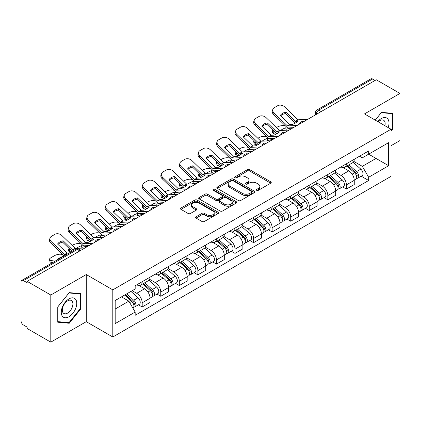 <?xml version="1.0" encoding="UTF-8"?>
<svg xmlns="http://www.w3.org/2000/svg" width="421" height="421" viewBox="0 0 421 421"><rect width="100%" height="100%" fill="white"/><g stroke="black" fill="none" stroke-linecap="round" stroke-linejoin="round"><path stroke-width="0.63" d="M256.705 190.334A1.158 0.668 0 0 0 258.341 190.334L270.75 183.172A1.652 0.953 0 0 0 271.235 182.493A1.652 0.953 0 0 0 270.75 181.819L249.727 169.684A1.652 0.953 0 0 0 247.39 169.684L234.981 176.846A1.158 0.668 0 0 0 234.639 177.32A1.158 0.668 0 0 0 234.981 177.794A1.158 0.668 0 0 0 236.613 177.794L238.223 176.862A5.284 3.052 0 0 1 245.696 176.862L247.448 177.878A5.284 3.052 0 0 1 248.995 180.035A5.284 3.052 0 0 1 247.448 182.193L245.843 183.119A1.158 0.668 0 0 0 245.506 183.593A1.158 0.668 0 0 0 245.843 184.061A1.158 0.668 0 0 0 247.48 184.061L249.085 183.135A5.284 3.052 0 0 1 256.557 183.135L258.31 184.145A5.284 3.052 0 0 1 259.862 186.303A5.284 3.052 0 0 1 258.31 188.466L256.705 189.392A1.158 0.668 0 0 0 256.368 189.86A1.158 0.668 0 0 0 256.705 190.334L256.705 189.392M196.112 216.752A1.652 0.953 0 0 0 195.628 217.431A1.652 0.953 0 0 0 196.112 218.104L202.012 221.509A1.652 0.953 0 0 0 204.348 221.509L218.131 213.552A1.652 0.953 0 0 0 218.615 212.879A1.652 0.953 0 0 0 218.131 212.2L197.107 200.064A1.652 0.953 0 0 0 194.77 200.064L180.988 208.021A1.652 0.953 0 0 0 180.504 208.695A1.652 0.953 0 0 0 180.988 209.369L188.108 213.484A1.652 0.953 0 0 0 190.445 213.484L196.344 210.079A1.652 0.953 0 0 0 196.828 209.405A1.652 0.953 0 0 0 196.344 208.727L192.813 206.69A4.421 2.552 0 0 1 191.518 204.885A4.421 2.552 0 0 1 194.244 202.527A4.421 2.552 0 0 1 199.059 203.08L212.905 211.074A4.421 2.552 0 0 1 214.2 212.879A4.421 2.552 0 0 1 211.468 215.231A4.421 2.552 0 0 1 206.653 214.678L204.348 213.347A1.652 0.953 0 0 0 202.012 213.347L196.112 216.752L196.112 218.104M112.802 289.869L86.263 274.545L50.799 295.021L27.118 281.349L376.269 79.769L399.95 93.441L364.486 113.917L391.025 129.236L112.802 289.869L112.802 337L391.025 176.367L391.025 129.236M238.339 200.533A1.652 0.953 0 0 0 240.675 200.533L254.458 192.576A1.652 0.953 0 0 0 254.942 191.902A1.652 0.953 0 0 0 254.458 191.229L233.434 179.088A1.652 0.953 0 0 0 231.097 179.088L217.315 187.045A1.652 0.953 0 0 0 216.831 187.724A1.652 0.953 0 0 0 217.315 188.398L238.339 200.533M213.747 190.587A1.158 0.668 0 0 1 214.92 190.75L214.92 189.376L236.292 201.717A1.652 0.953 0 0 1 236.776 202.39A1.652 0.953 0 0 1 236.292 203.064L222.509 211.021A1.652 0.953 0 0 1 220.172 211.021L199.149 198.88L199.149 197.533A1.652 0.953 0 0 0 198.665 198.207A1.652 0.953 0 0 0 199.149 198.88M199.149 197.533L205.048 194.128A1.652 0.953 0 0 1 207.385 194.128L215.91 199.054A1.652 0.953 0 0 0 218.246 199.054L222.162 196.791A1.652 0.953 0 0 0 222.646 196.118A1.652 0.953 0 0 0 222.162 195.444L213.284 190.318A1.158 0.668 0 0 1 212.942 189.845A1.158 0.668 0 0 1 213.657 189.229A1.158 0.668 0 0 1 214.92 189.376M50.799 295.021L50.799 342.152L27.118 328.48L27.118 327.106L23.429 324.975A3.368 1.942 -120 0 1 21.05 320.855L21.05 281.965A3.368 1.942 -120 0 1 21.745 280.428L75.654 249.306A3.368 1.942 60 0 1 77.338 249.469L23.429 280.591A3.368 1.942 -120 0 0 21.745 280.428M391.025 145.724L399.95 140.572L399.95 93.441M50.799 342.152L86.263 321.681L112.802 337M27.118 281.349L27.118 282.723L23.429 280.591M321.17 111.581L318.671 110.139A3.368 1.942 60 0 0 316.987 109.97L370.896 78.848A3.368 1.942 60 0 1 372.58 79.011L318.671 110.139A3.368 1.942 120 0 0 316.292 114.259L316.292 114.396M375.079 80.458L372.58 79.011M346.399 163.795A7.741 4.468 60 0 1 344.794 167.269L352.651 162.738A7.741 4.468 -120 0 0 354.256 159.259M335.253 172.131L340.926 175.404A7.741 4.468 60 0 1 346.399 184.887L354.256 180.351A7.741 4.468 -120 0 0 348.777 170.873L343.157 167.626M354.256 180.351L354.256 184.545L346.399 189.076L342.636 186.903M344.794 167.269A7.741 4.468 60 0 1 340.984 166.921M346.399 184.887L346.399 189.076M327.833 174.515A7.741 4.468 60 0 1 326.233 177.988L334.085 173.452A7.741 4.468 -120 0 0 335.69 169.979M324.07 197.623L327.833 199.796L335.69 195.26L335.69 191.071A7.741 4.468 -120 0 0 330.217 181.588L324.591 178.346M326.233 177.988A7.741 4.468 60 0 1 322.423 177.641M316.687 182.851L322.36 186.124A7.741 4.468 60 0 1 327.833 195.607L327.833 199.796M309.272 185.229A7.741 4.468 60 0 1 307.667 188.708L315.524 184.172A7.741 4.468 -120 0 0 317.124 180.698M305.504 208.342L309.272 210.516L317.124 205.98L317.124 201.791A7.741 4.468 -120 0 0 311.651 192.308L306.03 189.061M307.667 188.708A7.741 4.468 60 0 1 303.857 188.355M298.126 193.565L303.799 196.844A7.741 4.468 60 0 1 309.272 206.322L309.272 210.516M290.706 195.949A7.741 4.468 60 0 1 289.106 199.422L296.958 194.891A7.741 4.468 -120 0 0 298.563 191.413M286.943 219.057L290.706 221.23L298.563 216.699L298.563 212.505A7.741 4.468 -120 0 0 293.084 203.027L287.464 199.78M289.106 199.422A7.741 4.468 60 0 1 285.291 199.075M279.56 204.285L285.233 207.558A7.741 4.468 60 0 1 290.706 217.041L290.706 221.23M272.145 206.669A7.741 4.468 60 0 1 270.54 210.142L278.392 205.606A7.741 4.468 -120 0 0 279.997 202.133M268.377 229.777L272.145 231.95L279.997 227.414L279.997 223.225A7.741 4.468 -120 0 0 274.524 213.742L268.903 210.5M270.54 210.142A7.741 4.468 60 0 1 266.73 209.795M260.994 215.005L266.667 218.278A7.741 4.468 60 0 1 272.145 227.761L272.145 231.95M253.579 217.383A7.741 4.468 60 0 1 251.974 220.862L259.831 216.326A7.741 4.468 -120 0 0 261.43 212.852M249.811 240.496L253.579 242.67L261.43 238.133L261.43 233.944A7.741 4.468 -120 0 0 255.957 224.461L250.337 221.214M251.974 220.862A7.741 4.468 60 0 1 248.164 220.509M242.433 225.719L248.106 228.998A7.741 4.468 60 0 1 253.579 238.475L253.579 242.67M235.013 228.103A7.741 4.468 60 0 1 233.413 231.576L241.265 227.045A7.741 4.468 -120 0 0 242.87 223.567M231.25 251.211L235.013 253.384L242.87 248.853L242.87 244.659A7.741 4.468 -120 0 0 237.397 235.181L231.771 231.934M233.413 231.576A7.741 4.468 60 0 1 229.598 231.229M223.867 236.439L229.54 239.712A7.741 4.468 60 0 1 235.013 249.195L235.013 253.384M216.452 238.823A7.741 4.468 60 0 1 214.847 242.296L222.698 237.76A7.741 4.468 -120 0 0 224.304 234.286M212.684 261.93L216.452 264.104L224.304 259.568L224.304 255.379A7.741 4.468 -120 0 0 218.831 245.896L213.21 242.654M214.847 242.296A7.741 4.468 60 0 1 211.037 241.949M205.306 247.159L210.974 250.432A7.741 4.468 60 0 1 216.452 259.915L216.452 264.104M197.886 249.537A7.741 4.468 60 0 1 196.281 253.016L204.138 248.479A7.741 4.468 -120 0 0 205.737 245.006M194.118 272.65L197.886 274.824L205.737 270.287L205.737 266.098A7.741 4.468 -120 0 0 200.264 256.615L194.644 253.368M196.281 253.016A7.741 4.468 60 0 1 192.471 252.663M186.74 257.873L192.413 261.152A7.741 4.468 60 0 1 197.886 270.629L197.886 274.824M179.32 260.257A7.741 4.468 60 0 1 177.72 263.73L185.572 259.199A7.741 4.468 -120 0 0 187.177 255.721M175.557 283.365L179.32 285.538L187.177 281.007L187.177 276.813A7.741 4.468 -120 0 0 181.704 267.335L176.078 264.088M177.72 263.73A7.741 4.468 60 0 1 173.91 263.383M168.174 268.593L173.847 271.866A7.741 4.468 60 0 1 179.32 281.349L179.32 285.538M160.759 270.977A7.741 4.468 60 0 1 159.154 274.45L167.011 269.914A7.741 4.468 -120 0 0 168.61 266.44M156.991 294.084L160.759 296.258L168.61 291.721L168.61 287.532A7.741 4.468 -120 0 0 163.137 278.049L157.517 274.808M159.154 274.45A7.741 4.468 60 0 1 155.344 274.103M149.613 279.312L155.286 282.586A7.741 4.468 60 0 1 160.759 292.069L160.759 296.258M142.193 281.691A7.741 4.468 60 0 1 140.588 285.17L148.445 280.633A7.741 4.468 -120 0 0 150.05 277.16M138.43 304.804L142.193 306.977L150.05 302.441L150.05 298.252A7.741 4.468 -120 0 0 144.571 288.769L138.951 285.522M140.588 285.17A7.741 4.468 60 0 1 136.778 284.817M132.199 290.695L136.72 293.305A7.741 4.468 60 0 1 142.193 302.783L142.193 306.977M359.55 156.202L362.344 157.817L388.646 142.635L376.032 149.918L376.032 158.438L362.344 166.337L353.819 161.411M115.18 309.035L128.863 301.136L135.173 312.061L115.18 323.602L115.18 300.515L135.173 288.974L135.173 285.748L368.654 150.95L368.654 154.175L388.646 165.721L368.654 177.262L362.344 166.337M388.646 142.635L388.646 165.721M135.173 312.061L135.173 315.292L368.654 180.493L368.654 177.262M391.025 131.126L392.988 128.684L392.988 113.37L381.505 112.344L375.248 120.127M86.263 274.545L86.263 321.681M57.761 322.223L69.244 323.249L80.727 308.961L80.727 293.653L69.244 292.627L57.761 306.914L57.761 322.223M128.863 301.136L121.485 296.879M361.197 176.189L368.654 180.493M392.393 128.337L392.988 128.684M68.034 322.549L69.244 323.249M80.132 308.619L80.727 308.961M257.168 190.497L258.31 189.839A5.284 3.052 0 0 0 259.862 187.682L259.862 186.303M248.995 180.035L248.995 181.409A5.284 3.052 0 0 1 247.448 183.567L246.306 184.224M270.729 183.182L249.727 171.058A1.652 0.953 0 0 0 247.39 171.058L235.444 177.957M254.437 192.592L233.434 180.462A1.652 0.953 0 0 0 231.097 180.462L217.336 188.408M251.537 192.376A1.158 0.668 0 0 0 251.874 191.902A1.158 0.668 0 0 0 251.537 191.429L233.081 180.777A1.158 0.668 0 0 0 231.445 180.777L229.75 181.751A5.284 3.052 0 0 0 228.203 183.914A5.284 3.052 0 0 0 229.75 186.071L242.37 193.355A5.284 3.052 0 0 0 249.842 193.355L251.537 192.376L251.537 193.749A1.158 0.668 0 0 0 251.874 193.276L251.874 191.902M228.203 183.914L228.203 185.287A5.284 3.052 0 0 0 229.75 187.445L229.75 186.071M251.537 193.749L249.842 194.728A5.284 3.052 0 0 1 242.37 194.728L229.75 187.445M199.17 198.896L205.048 195.502L205.048 194.128M222.646 196.118L222.646 197.491A1.652 0.953 0 0 1 222.162 198.165L218.246 200.428A1.652 0.953 0 0 1 215.91 200.428L207.385 195.502A1.652 0.953 0 0 0 205.048 195.502M214.92 190.75L236.27 203.075M224.761 204.159A4.421 2.552 0 0 0 229.577 204.711A4.421 2.552 0 0 0 232.303 202.354A4.421 2.552 0 0 0 231.008 200.554L226.13 197.738A1.652 0.953 0 0 0 223.793 197.738L219.883 199.996A1.652 0.953 0 0 0 219.399 200.67A1.652 0.953 0 0 0 219.883 201.343L224.761 204.159L224.761 205.532A4.421 2.552 0 0 0 229.577 206.085A4.421 2.552 0 0 0 232.303 203.732L232.303 202.354M219.399 200.67L219.399 202.043A1.652 0.953 0 0 0 219.883 202.717L219.883 201.343M224.761 205.532L219.883 202.717M214.2 212.879L214.2 214.252A4.421 2.552 0 0 1 211.468 216.61A4.421 2.552 0 0 1 206.653 216.052L204.348 214.721A1.652 0.953 0 0 0 202.012 214.721L196.133 218.115M191.518 204.885L191.518 206.258A4.421 2.552 0 0 0 192.813 208.063L192.813 206.69M196.323 210.09L192.813 208.063M218.11 213.563L197.107 201.438A1.652 0.953 0 0 0 194.77 201.438L181.009 209.384M288.085 130.147L286.175 129.784L285.685 127.805L291.232 128.863M276.392 127.563L277.202 127.095A5.047 1.842 -13.9 0 1 284.154 125.684L285.501 125.942M272.671 129.894A5.047 1.842 -13.9 0 0 272.234 130.952A5.047 1.842 -13.9 0 0 273.566 131.799L274.055 133.773A5.047 1.842 166.1 0 1 272.724 132.931L272.234 130.952M274.908 132.052L273.566 131.799M285.685 127.805A10.436 3.805 -13.9 0 0 280.665 130.489M276.044 134.157L274.055 133.773M286.175 129.784A10.436 3.805 -13.9 0 0 284.87 130.294M346.936 166.037L354.503 172.784A4.205 2.431 60 0 1 355.824 179.293L354.25 180.199M347.136 166.216L350.698 168.268M347.699 165.595L356.119 173.105A2.021 1.168 60 0 1 356.75 176.231A2.021 1.168 60 0 1 356.566 176.299M348.962 164.869L356.524 171.615A4.205 2.431 60 0 1 357.845 178.125A4.205 2.431 60 0 1 356.576 178.257M353.177 162.332L360.808 169.142A4.205 2.431 60 0 1 362.128 175.652L357.845 178.125M285.938 112.191A10.436 7.625 -160.8 0 0 280.344 115.422L289.737 124.474L292.479 124.448A10.436 2.437 -20.2 0 0 295.763 122.806A10.436 2.437 -20.2 0 0 298.073 121.216L295.405 121.301L285.938 112.191L285.443 113.602L294.842 122.653A2.526 1.458 -120 0 0 295.337 123.048M297.063 125.5L287.432 125.905L274.055 113.028L273.566 114.438A5.047 3.689 -160.8 0 1 272.366 110.723L272.855 109.313A5.047 3.689 19.2 0 0 274.055 113.028M293.242 127.705L288.285 127.931A2.526 1.458 60 0 1 287.432 127.689A2.526 1.458 60 0 1 286.869 127.258L273.566 114.438M307.656 119.385L298.026 119.79L284.649 106.913A5.047 3.689 19.2 0 0 277.692 105.713L274.239 107.708A5.047 3.689 19.2 0 0 272.855 109.313M280.712 115.78A10.436 7.625 -160.8 0 1 285.443 113.602M269.524 140.867L267.609 140.498L267.119 138.52L272.666 139.583M257.826 138.283L258.636 137.814A5.047 1.842 -13.9 0 1 265.593 136.399L266.935 136.657M254.105 140.614A5.047 1.842 -13.9 0 0 253.668 141.672A5.047 1.842 -13.9 0 0 255 142.514L255.489 144.492A5.047 1.842 166.1 0 1 254.163 143.645L253.668 141.672M256.347 142.772L255 142.514M267.119 138.52A10.436 3.805 -13.9 0 0 262.104 141.209M257.478 144.871L255.489 144.492M267.609 140.498A10.436 3.805 -13.9 0 0 266.309 141.014M328.369 176.752L335.937 183.503A4.205 2.431 60 0 1 337.258 190.008L335.69 190.913M328.575 176.931L332.132 178.988M329.138 176.315L337.553 183.824A2.021 1.168 60 0 1 338.184 186.945A2.021 1.168 60 0 1 338 187.019M330.396 175.583L337.958 182.335A4.205 2.431 60 0 1 339.279 188.84A4.205 2.431 60 0 1 338.01 188.976M334.611 173.052L342.241 179.862A4.205 2.431 60 0 1 343.562 186.366L339.279 188.84M250.958 151.581L249.048 151.218L248.553 149.239L254.105 150.302M239.26 149.002L240.07 148.534A5.047 1.842 -13.9 0 1 247.027 147.118L248.374 147.376M235.539 151.334A5.047 1.842 -13.9 0 0 235.107 152.386A5.047 1.842 -13.9 0 0 236.439 153.233L236.928 155.212A5.047 1.842 166.1 0 1 235.597 154.365L235.107 152.386M237.781 153.491L236.439 153.233M248.553 149.239A10.436 3.805 -13.9 0 0 243.538 151.923M238.912 155.591L236.928 155.212M249.048 151.218A10.436 3.805 -13.9 0 0 247.743 151.734M309.809 187.471L317.371 194.223A4.205 2.431 60 0 1 318.692 200.728L317.124 201.633M310.009 187.65L313.571 189.708M310.572 187.029L318.986 194.539A2.021 1.168 60 0 1 319.623 197.665A2.021 1.168 60 0 1 319.439 197.738M311.829 186.303L319.397 193.055A4.205 2.431 60 0 1 320.718 199.559A4.205 2.431 60 0 1 319.444 199.696M316.05 183.772L323.681 190.581A4.205 2.431 60 0 1 325.001 197.086L320.718 199.559M388.162 127.584A10.941 6.315 120 0 0 387.967 119.185A10.941 6.315 120 0 0 377.763 121.58M384.894 125.695A7.489 4.326 120 0 0 384.447 121.001A7.489 4.326 120 0 0 383.605 120.222A7.489 4.326 120 0 0 378.216 121.843M375.274 120.143L381.268 112.686L392.393 113.675L392.393 128.516L391.025 130.215M391.656 113.254L392.393 113.675M75.706 299.468A10.941 6.315 120 0 0 65.139 302.299A10.941 6.315 120 0 0 62.308 316.134A10.941 6.315 120 0 0 72.875 313.303A10.941 6.315 120 0 0 75.706 299.468M72.186 301.283A7.489 4.326 120 0 0 71.344 300.499A7.489 4.326 120 0 0 64.376 303.999A7.489 4.326 120 0 0 63.013 312.692A7.489 4.326 120 0 0 63.855 313.471A7.489 4.326 120 0 0 70.823 309.977A7.489 4.326 120 0 0 72.186 301.283M69.007 322.639L57.882 321.644L57.882 306.809L69.007 292.963L80.132 293.958L80.132 308.793L69.007 322.639M79.395 293.532L80.132 293.958M267.372 122.911A10.436 7.625 -160.8 0 0 261.778 126.137L271.25 135.246L273.913 135.162A10.436 2.437 -20.2 0 0 277.197 133.525A10.436 2.437 -20.2 0 0 279.507 131.936L276.765 131.962L267.372 122.911L266.882 124.321L276.276 133.373A2.526 1.458 -120 0 0 276.776 133.762M278.502 136.215L268.872 136.625L255.489 123.748L255 125.158A5.047 3.689 -160.8 0 1 253.8 121.437L254.295 120.027A5.047 3.689 19.2 0 0 255.489 123.748M274.676 138.42L269.719 138.651A2.526 1.458 60 0 1 268.872 138.409A2.526 1.458 60 0 1 268.303 137.977L255 125.158M289.09 130.1L279.46 130.51L266.083 117.633A5.047 3.689 19.2 0 0 259.125 116.433L255.673 118.422A5.047 3.689 19.2 0 0 254.295 120.027M262.151 126.495A10.436 7.625 -160.8 0 1 266.882 124.321M248.806 133.625A10.436 7.625 -160.8 0 0 243.217 136.857L252.684 145.966L255.352 145.882A10.436 2.437 -20.2 0 0 258.631 144.245A10.436 2.437 -20.2 0 0 260.946 142.651L258.205 142.682L248.806 133.625L248.316 135.036L257.715 144.093A2.526 1.458 -120 0 0 258.21 144.482M259.936 146.934L250.306 147.339L236.928 134.467L236.439 135.878A5.047 3.689 -160.8 0 1 235.239 132.157L235.728 130.747A5.047 3.689 19.2 0 0 236.928 134.467M256.115 149.139L251.153 149.371A2.526 1.458 60 0 1 250.306 149.129A2.526 1.458 60 0 1 249.737 148.692L236.439 135.878M270.529 140.819L260.899 141.224L247.516 128.352A5.047 3.689 19.2 0 0 240.565 127.147L237.112 129.142A5.047 3.689 19.2 0 0 235.728 130.747M243.585 137.214A10.436 7.625 -160.8 0 1 248.316 135.036M232.397 162.301L230.482 161.938L229.992 159.959L235.539 161.017M220.699 159.717L221.509 159.249A5.047 1.842 -13.9 0 1 228.461 157.838L229.808 158.096M216.978 162.048A5.047 1.842 -13.9 0 0 216.541 163.106A5.047 1.842 -13.9 0 0 217.873 163.953L218.362 165.927A5.047 1.842 166.1 0 1 217.031 165.085L216.541 163.106M219.215 164.206L217.873 163.953M229.992 159.959A10.436 3.805 -13.9 0 0 224.972 162.643M220.351 166.311L218.362 165.927M230.482 161.938A10.436 3.805 -13.9 0 0 229.177 162.448M291.243 198.191L298.81 204.938A4.205 2.431 60 0 1 300.131 211.447L298.557 212.352M291.443 198.37L295.005 200.422M292.006 197.749L300.426 205.259A2.021 1.168 60 0 1 301.057 208.384A2.021 1.168 60 0 1 300.873 208.453M293.269 197.023L300.831 203.769A4.205 2.431 60 0 1 302.152 210.279A4.205 2.431 60 0 1 300.883 210.411M297.484 194.486L305.114 201.296A4.205 2.431 60 0 1 306.435 207.806L302.152 210.279M213.831 173.02L211.916 172.652L211.426 170.673L216.973 171.736M202.133 170.437L202.943 169.968A5.047 1.842 -13.9 0 1 209.9 168.553L211.242 168.81M198.412 172.768A5.047 1.842 -13.9 0 0 197.981 173.826A5.047 1.842 -13.9 0 0 199.307 174.668L199.801 176.646A5.047 1.842 166.1 0 1 198.47 175.799L197.981 173.826M200.654 174.925L199.307 174.668M211.426 170.673A10.436 3.805 -13.9 0 0 206.411 173.363M201.785 177.025L199.801 176.646M211.916 172.652A10.436 3.805 -13.9 0 0 210.616 173.168M272.682 208.905L280.244 215.657A4.205 2.431 60 0 1 281.565 222.162L279.997 223.067M272.882 209.084L276.439 211.142M273.445 208.463L281.86 215.978A2.021 1.168 60 0 1 282.496 219.099A2.021 1.168 60 0 1 282.312 219.173M274.702 207.737L282.265 214.489A4.205 2.431 60 0 1 283.586 220.993A4.205 2.431 60 0 1 282.317 221.13M278.923 205.206L286.554 212.016A4.205 2.431 60 0 1 287.875 218.52L283.586 220.993M195.265 183.735L193.355 183.372L192.865 181.393L198.412 182.456M183.572 181.156L184.377 180.688A5.047 1.842 -13.9 0 1 191.334 179.272L192.681 179.53M179.846 183.488A5.047 1.842 -13.9 0 0 179.414 184.54A5.047 1.842 -13.9 0 0 180.746 185.387L181.235 187.366A5.047 1.842 166.1 0 1 179.904 186.519L179.414 184.54M182.088 185.645L180.746 185.387M192.865 181.393A10.436 3.805 -13.9 0 0 187.845 184.077M183.219 187.745L181.235 187.366M193.355 183.372A10.436 3.805 -13.9 0 0 192.05 183.888M254.116 219.625L261.678 226.377A4.205 2.431 60 0 1 262.999 232.881L261.43 233.787M254.316 219.804L257.878 221.856M254.879 219.183L263.293 226.693A2.021 1.168 60 0 1 263.93 229.819A2.021 1.168 60 0 1 263.746 229.892M256.136 218.457L263.704 225.209A4.205 2.431 60 0 1 265.025 231.713A4.205 2.431 60 0 1 263.751 231.85M260.357 215.926L267.988 222.735A4.205 2.431 60 0 1 269.308 229.24L265.025 231.713M230.245 144.345A10.436 7.625 -160.8 0 0 224.651 147.576L234.044 156.628L236.786 156.601A10.436 2.437 -20.2 0 0 240.07 154.96A10.436 2.437 -20.2 0 0 242.38 153.37L239.638 153.397L230.245 144.345L229.755 145.755L239.149 154.807A2.526 1.458 -120 0 0 239.644 155.202M241.37 157.654L231.739 158.059L218.362 145.182L217.873 146.592A5.047 3.689 -160.8 0 1 216.673 142.877L217.162 141.467A5.047 3.689 19.2 0 0 218.362 145.182M237.549 159.859L232.592 160.085A2.526 1.458 60 0 1 231.739 159.843A2.526 1.458 60 0 1 231.176 159.412L217.873 146.592M251.963 151.539L242.333 151.944L228.956 139.067A5.047 3.689 19.2 0 0 221.999 137.867L218.546 139.861A5.047 3.689 19.2 0 0 217.162 141.467M225.019 147.934A10.436 7.625 -160.8 0 1 229.755 145.755M211.679 155.065A10.436 7.625 -160.8 0 0 206.085 158.291L215.557 167.4L218.225 167.316A10.436 2.437 -20.2 0 0 221.504 165.679A10.436 2.437 -20.2 0 0 223.814 164.09L221.151 164.174L211.679 155.065L211.189 156.475L220.583 165.527A2.526 1.458 -120 0 0 221.083 165.916M222.809 168.368L213.179 168.779L199.801 155.902L199.307 157.312A5.047 3.689 -160.8 0 1 198.107 153.591L198.601 152.181A5.047 3.689 19.2 0 0 199.801 155.902M218.983 170.573L214.026 170.805A2.526 1.458 60 0 1 213.179 170.563A2.526 1.458 60 0 1 212.61 170.131L199.307 157.312M233.397 162.253L223.767 162.664L210.389 149.787A5.047 3.689 19.2 0 0 203.432 148.587L199.986 150.576A5.047 3.689 19.2 0 0 198.601 152.181M206.458 158.649A10.436 7.625 -160.8 0 1 211.189 156.475M193.118 165.779A10.436 7.625 -160.8 0 0 187.524 169.01L196.991 178.12L199.659 178.036A10.436 2.437 -20.2 0 0 202.938 176.399A10.436 2.437 -20.2 0 0 205.253 174.804L202.585 174.889L193.118 165.779L192.623 167.19L202.022 176.246A2.526 1.458 -120 0 0 202.517 176.636M204.243 179.088L194.613 179.493L181.235 166.621L180.746 168.032A5.047 3.689 -160.8 0 1 179.546 164.311L180.035 162.901A5.047 3.689 19.2 0 0 181.235 166.621M200.422 181.293L195.46 181.525A2.526 1.458 60 0 1 194.613 181.283A2.526 1.458 60 0 1 194.049 180.846L180.746 168.032M214.836 172.973L205.206 173.378L191.823 160.506A5.047 3.689 19.2 0 0 184.872 159.301L181.419 161.296A5.047 3.689 19.2 0 0 180.035 162.901M187.892 169.368A10.436 7.625 -160.8 0 1 192.623 167.19M176.704 194.455L174.789 194.092L174.299 192.113L179.846 193.171M165.006 191.871L165.816 191.402A5.047 1.842 -13.9 0 1 172.773 189.992L174.115 190.25M161.285 194.202A5.047 1.842 -13.9 0 0 160.848 195.26A5.047 1.842 -13.9 0 0 162.18 196.107L162.669 198.08A5.047 1.842 166.1 0 1 161.338 197.239L160.848 195.26M163.522 196.36L162.18 196.107M174.299 192.113A10.436 3.805 -13.9 0 0 169.284 194.797M164.658 198.465L162.669 198.08M174.789 194.092A10.436 3.805 -13.9 0 0 173.484 194.602M235.55 230.345L243.117 237.091A4.205 2.431 60 0 1 244.438 243.596L242.864 244.506M235.749 230.524L239.312 232.576M236.313 229.903L244.733 237.412A2.021 1.168 60 0 1 245.364 240.538A2.021 1.168 60 0 1 245.18 240.607M237.576 229.177L245.138 235.923A4.205 2.431 60 0 1 246.459 242.433A4.205 2.431 60 0 1 245.19 242.564M241.791 226.64L249.421 233.45A4.205 2.431 60 0 1 250.742 239.959L246.459 242.433M174.552 176.499A10.436 7.625 -160.8 0 0 168.958 179.73L178.351 188.782L181.093 188.75A10.436 2.437 -20.2 0 0 184.377 187.113A10.436 2.437 -20.2 0 0 186.687 185.524L183.945 185.55L174.552 176.499L174.062 177.909L183.456 186.961A2.526 1.458 -120 0 0 183.951 187.356M185.677 189.803L176.052 190.213L162.669 177.336L162.18 178.746A5.047 3.689 -160.8 0 1 160.98 175.031L161.469 173.615A5.047 3.689 19.2 0 0 162.669 177.336M181.856 192.013L176.899 192.239A2.526 1.458 60 0 1 176.052 191.997A2.526 1.458 60 0 1 175.483 191.566L162.18 178.746M196.27 183.693L186.64 184.098L173.263 171.221A5.047 3.689 19.2 0 0 166.306 170.021L162.853 172.015A5.047 3.689 19.2 0 0 161.469 173.615M169.331 180.088A10.436 7.625 -160.8 0 1 174.062 177.909M158.138 205.174L156.223 204.806L155.733 202.827L161.28 203.89M146.44 202.59L147.25 202.122A5.047 1.842 -13.9 0 1 154.207 200.706L155.549 200.964M142.719 204.922A5.047 1.842 -13.9 0 0 142.287 205.98A5.047 1.842 -13.9 0 0 143.614 206.822L144.108 208.8A5.047 1.842 166.1 0 1 142.777 207.953L142.287 205.98M144.961 207.079L143.614 206.822M155.733 202.827A10.436 3.805 -13.9 0 0 150.718 205.516M146.092 209.179L144.108 208.8M156.223 204.806A10.436 3.805 -13.9 0 0 154.923 205.322M216.989 241.059L224.551 247.811A4.205 2.431 60 0 1 225.872 254.316L224.304 255.221M217.189 241.238L220.746 243.296M217.752 240.617L226.166 248.132A2.021 1.168 60 0 1 226.803 251.253A2.021 1.168 60 0 1 226.619 251.326M219.009 239.891L226.577 246.643A4.205 2.431 60 0 1 227.898 253.147A4.205 2.431 60 0 1 226.624 253.284M223.23 237.36L230.861 244.169A4.205 2.431 60 0 1 232.181 250.674L227.898 253.147M155.986 187.219A10.436 7.625 -160.8 0 0 150.392 190.445L159.864 199.554L162.532 199.47A10.436 2.437 -20.2 0 0 165.811 197.833A10.436 2.437 -20.2 0 0 168.121 196.244L165.458 196.328L155.986 187.219L155.496 188.629L164.89 197.681A2.526 1.458 -120 0 0 165.39 198.07M167.116 200.522L157.486 200.933L144.108 188.055L143.614 189.466A5.047 3.689 -160.8 0 1 142.419 185.745L142.908 184.335A5.047 3.689 19.2 0 0 144.108 188.055M163.29 202.727L158.333 202.959A2.526 1.458 60 0 1 157.486 202.717A2.526 1.458 60 0 1 156.917 202.285L143.614 189.466M177.704 194.407L168.074 194.818L154.696 181.94A5.047 3.689 19.2 0 0 147.739 180.741L144.292 182.73A5.047 3.689 19.2 0 0 142.908 184.335M150.765 190.802A10.436 7.625 -160.8 0 1 155.496 188.629M139.572 215.889L137.662 215.526L137.172 213.547L142.719 214.61M127.879 213.305L128.689 212.842A5.047 1.842 -13.9 0 1 135.641 211.426L136.988 211.684M124.158 215.641A5.047 1.842 -13.9 0 0 123.721 216.694A5.047 1.842 -13.9 0 0 125.053 217.541L125.542 219.52A5.047 1.842 166.1 0 1 124.211 218.673L123.721 216.694M126.395 217.799L125.053 217.541M137.172 213.547A10.436 3.805 -13.9 0 0 132.152 216.231M127.531 219.899L125.542 219.52M137.662 215.526A10.436 3.805 -13.9 0 0 136.357 216.041M198.423 251.779L205.985 258.531A4.205 2.431 60 0 1 207.306 265.035L205.737 265.94M198.623 251.958L202.185 254.01M199.186 251.337L207.606 258.847A2.021 1.168 60 0 1 208.237 261.973A2.021 1.168 60 0 1 208.053 262.046M200.443 250.611L208.011 257.363A4.205 2.431 60 0 1 209.332 263.867A4.205 2.431 60 0 1 208.058 264.004M204.664 248.08L212.295 254.889A4.205 2.431 60 0 1 213.615 261.394L209.332 263.867M137.425 197.933A10.436 7.625 -160.8 0 0 131.831 201.164L141.224 210.216L143.966 210.19A10.436 2.437 -20.2 0 0 147.245 208.553A10.436 2.437 -20.2 0 0 149.56 206.958L146.892 207.043L137.425 197.933L136.93 199.344L146.329 208.4A2.526 1.458 -120 0 0 146.824 208.79M148.55 211.242L138.919 211.647L125.542 198.775L125.053 200.185A5.047 3.689 -160.8 0 1 123.853 196.465L124.342 195.055A5.047 3.689 19.2 0 0 125.542 198.775M144.729 213.447L139.767 213.679A2.526 1.458 60 0 1 138.919 213.436A2.526 1.458 60 0 1 138.356 213L125.053 200.185M159.143 205.127L149.513 205.532L136.136 192.66A5.047 3.689 19.2 0 0 129.179 191.455L125.726 193.45A5.047 3.689 19.2 0 0 124.342 195.055M132.199 201.522A10.436 7.625 -160.8 0 1 136.93 199.344M121.011 226.609L119.096 226.245L118.606 224.267L124.153 225.324M109.313 224.025L110.123 223.556A5.047 1.842 -13.9 0 1 117.08 222.146L118.422 222.399M105.592 226.356A5.047 1.842 -13.9 0 0 105.155 227.414A5.047 1.842 -13.9 0 0 106.487 228.261L106.976 230.234A5.047 1.842 166.1 0 1 105.65 229.392L105.155 227.414M107.829 228.514L106.487 228.261M118.606 224.267A10.436 3.805 -13.9 0 0 113.591 226.951M108.965 230.619L106.976 230.234M119.096 226.245A10.436 3.805 -13.9 0 0 117.796 226.756M179.856 262.499L187.424 269.245A4.205 2.431 60 0 1 188.745 275.75L187.177 276.66M180.056 262.678L183.619 264.73M180.62 262.057L189.04 269.566A2.021 1.168 60 0 1 189.671 272.687A2.021 1.168 60 0 1 189.487 272.761M181.883 261.33L189.445 268.077A4.205 2.431 60 0 1 190.766 274.587A4.205 2.431 60 0 1 189.497 274.718M186.098 258.794L193.728 265.604A4.205 2.431 60 0 1 195.049 272.113L190.766 274.587M118.859 208.653A10.436 7.625 -160.8 0 0 113.265 211.884L122.737 220.993L125.4 220.904A10.436 2.437 -20.2 0 0 128.684 219.267A10.436 2.437 -20.2 0 0 130.994 217.678L128.252 217.704L118.859 208.653L118.369 210.063L127.763 219.115A2.526 1.458 -120 0 0 128.263 219.509M129.984 221.956L120.359 222.367L106.976 209.49L106.487 210.9A5.047 3.689 -160.8 0 1 105.287 207.185L105.782 205.769A5.047 3.689 19.2 0 0 106.976 209.49M126.163 224.167L121.206 224.393A2.526 1.458 60 0 1 120.359 224.151A2.526 1.458 60 0 1 119.79 223.719L106.487 210.9M140.577 215.847L130.947 216.252L117.57 203.375A5.047 3.689 19.2 0 0 110.612 202.175L107.16 204.169A5.047 3.689 19.2 0 0 105.782 205.769M113.638 212.237A10.436 7.625 -160.8 0 1 118.369 210.063M102.445 237.328L100.535 236.96L100.04 234.981L105.592 236.044M90.747 234.744L91.557 234.276A5.047 1.842 -13.9 0 1 98.514 232.86L99.856 233.118M87.026 237.076A5.047 1.842 -13.9 0 0 86.594 238.133A5.047 1.842 -13.9 0 0 87.921 238.975L88.415 240.954A5.047 1.842 166.1 0 1 87.084 240.107L86.594 238.133M89.268 239.233L87.921 238.975M100.04 234.981A10.436 3.805 -13.9 0 0 95.025 237.67M90.399 241.333L88.415 240.954M100.535 236.96A10.436 3.805 -13.9 0 0 99.23 237.476M161.296 273.213L168.858 279.965A4.205 2.431 60 0 1 170.179 286.469L168.61 287.375M161.496 273.392L165.053 275.45M162.059 272.771L170.473 280.286A2.021 1.168 60 0 1 171.11 283.407A2.021 1.168 60 0 1 170.926 283.48M163.316 272.045L170.884 278.797A4.205 2.431 60 0 1 172.205 285.301A4.205 2.431 60 0 1 170.931 285.438M167.537 269.514L175.168 276.323A4.205 2.431 60 0 1 176.488 282.828L172.205 285.301M100.293 219.373A10.436 7.625 -160.8 0 0 94.704 222.598L104.171 231.708L106.839 231.624A10.436 2.437 -20.2 0 0 110.118 229.987A10.436 2.437 -20.2 0 0 112.433 228.398L109.765 228.482L100.293 219.373L99.803 220.783L109.197 229.834A2.526 1.458 -120 0 0 109.697 230.224M111.423 232.676L101.793 233.087L88.415 220.209L87.921 221.62A5.047 3.689 -160.8 0 1 86.726 217.899L87.215 216.489A5.047 3.689 19.2 0 0 88.415 220.209M107.602 234.881L102.64 235.113A2.526 1.458 60 0 1 101.793 234.871A2.526 1.458 60 0 1 101.224 234.439L87.921 221.62M122.011 226.561L112.386 226.972L99.003 214.094A5.047 3.689 19.2 0 0 92.046 212.894L88.599 214.884A5.047 3.689 19.2 0 0 87.215 216.489M95.072 222.956A10.436 7.625 -160.8 0 1 99.803 220.783M83.879 248.043L81.969 247.68L81.479 245.701L87.026 246.764M72.186 245.459L72.996 244.996A5.047 1.842 -13.9 0 1 79.948 243.58L81.295 243.838M68.465 247.795A5.047 1.842 -13.9 0 0 68.028 248.848A5.047 1.842 -13.9 0 0 69.36 249.695L69.849 251.674A5.047 1.842 166.1 0 1 68.518 250.827L68.028 248.848M70.702 249.953L69.36 249.695M81.479 245.701A10.436 3.805 -13.9 0 0 76.459 248.385M71.128 251.916L69.849 251.674M81.969 247.68A10.436 3.805 -13.9 0 0 80.664 248.195M142.73 283.933L150.297 290.685A4.205 2.431 60 0 1 151.618 297.189L150.044 298.094M142.93 284.112L146.492 286.164M143.493 283.491L151.913 291A2.021 1.168 60 0 1 152.544 294.126A2.021 1.168 60 0 1 152.36 294.2M144.756 282.765L152.318 289.516A4.205 2.431 60 0 1 153.639 296.021A4.205 2.431 60 0 1 152.37 296.158M148.971 280.233L156.601 287.043A4.205 2.431 60 0 1 157.922 293.548L153.639 296.021M81.732 230.087A10.436 7.625 -160.8 0 0 76.138 233.318L85.531 242.37L88.273 242.343A10.436 2.437 -20.2 0 0 91.557 240.707A10.436 2.437 -20.2 0 0 93.867 239.112L91.199 239.196L81.732 230.087L81.237 231.497L90.636 240.554A2.526 1.458 -120 0 0 91.131 240.944M92.857 243.396L83.226 243.801L69.849 230.929L69.36 232.339A5.047 3.689 -160.8 0 1 68.16 228.619L68.649 227.208A5.047 3.689 19.2 0 0 69.849 230.929M89.036 245.601L84.074 245.832A2.526 1.458 60 0 1 83.226 245.59A2.526 1.458 60 0 1 82.663 245.154L69.36 232.339M103.45 237.281L93.82 237.686L80.443 224.814A5.047 3.689 19.2 0 0 73.486 223.609L70.033 225.603A5.047 3.689 19.2 0 0 68.649 227.208M76.506 233.676A10.436 7.625 -160.8 0 1 81.237 231.497M62.913 256.421A10.436 3.805 -13.9 0 0 57.319 259.646L57.635 259.71M52.562 262.636L51.283 262.388A5.047 1.842 166.1 0 1 49.957 261.546L49.462 259.568A5.047 1.842 -13.9 0 1 50.978 257.705L54.43 255.71A5.047 1.842 -13.9 0 1 61.387 254.3L62.729 254.552M49.462 259.568A5.047 1.842 -13.9 0 0 50.794 260.415L51.283 262.388M55.014 261.22L50.794 260.415M124.627 295.063L131.731 301.399A4.205 2.431 60 0 1 133.052 307.904L132.841 308.025M124.7 295.021L127.926 296.884M125.39 294.621L133.346 301.72A2.021 1.168 60 0 1 133.978 304.841A2.021 1.168 60 0 1 133.794 304.915M126.653 293.895L133.752 300.231A4.205 2.431 60 0 1 135.073 306.741A4.205 2.431 60 0 1 133.804 306.872M130.936 291.421L138.035 297.758A4.205 2.431 60 0 1 139.356 304.267L135.073 306.741M66.718 254.463L64.587 254.463L51.283 241.643L50.794 243.054A5.047 3.689 -160.8 0 1 49.594 239.339L50.088 237.923A5.047 3.689 19.2 0 0 51.283 241.643M69.097 253.089L67.044 253.147L57.572 244.038A10.436 7.625 -160.8 0 1 63.166 240.807L62.676 242.217L72.07 251.269A2.526 1.458 -120 0 0 72.138 251.332M64.166 255.936A2.526 1.458 60 0 1 64.097 255.873L50.794 243.054M74.691 249.858L72.559 249.858L63.166 240.807M84.884 248.001L75.254 248.406L61.876 235.528A5.047 3.689 19.2 0 0 54.919 234.329L51.467 236.323A5.047 3.689 19.2 0 0 50.088 237.923M57.945 244.39A10.436 7.625 -160.8 0 1 62.676 242.217M316.413 114.328L316.292 114.259A3.368 1.942 0 0 1 315.308 112.886L315.308 114.965M160.759 292.069L168.61 287.532M179.32 281.349L187.177 276.813M197.886 270.629L205.737 266.098M216.452 259.915L224.304 255.379M235.013 249.195L242.87 244.659M253.579 238.475L261.43 233.944M272.145 227.761L279.997 223.225M290.706 217.041L298.563 212.505M309.272 206.322L317.124 201.791M327.833 195.607L335.69 191.071M142.193 302.783L150.05 298.252M136.72 293.305L144.571 288.769M155.286 282.586L163.137 278.049M173.847 271.866L181.704 267.335M192.413 261.152L200.264 256.615M210.974 250.432L218.831 245.896M229.54 239.712L237.397 235.181M248.106 228.998L255.957 224.461M266.667 218.278L274.524 213.742M285.233 207.558L293.084 203.027M303.799 196.844L311.651 192.308M322.36 186.124L330.217 181.588M340.926 175.404L348.777 170.873M303.231 121.937A3.368 1.942 120 0 0 301.746 122.795M284.664 132.657A3.368 1.942 120 0 0 283.18 133.515M266.104 143.372A3.368 1.942 120 0 0 264.614 144.229M247.537 154.091A3.368 1.942 120 0 0 246.053 154.949M228.977 164.811A3.368 1.942 120 0 0 227.487 165.669M210.411 175.525A3.368 1.942 120 0 0 208.927 176.383M191.844 186.245A3.368 1.942 120 0 0 190.36 187.103M173.284 196.965A3.368 1.942 120 0 0 171.794 197.823M154.718 207.679A3.368 1.942 120 0 0 153.233 208.537M136.151 218.399A3.368 1.942 120 0 0 134.667 219.257M117.591 229.119A3.368 1.942 120 0 0 116.101 229.977M99.024 239.833A3.368 1.942 120 0 0 97.54 240.691M79.837 250.911L77.338 249.469A3.368 1.942 120 0 1 79.022 249.306A3.368 3.368 0 0 0 75.654 249.306M258.31 189.839L258.31 188.466M245.843 184.061L245.843 183.119M247.448 183.567L247.448 182.193M234.981 177.794L234.981 176.846M247.39 171.058L247.39 169.684M249.727 171.058L249.727 169.684M270.75 183.172L270.75 181.819M217.315 188.398L217.315 187.045M231.097 180.462L231.097 179.088M233.434 180.462L233.434 179.088M254.458 192.576L254.458 191.229M242.37 194.728L242.37 193.355M249.842 194.728L249.842 193.355M207.385 195.502L207.385 194.128M215.91 200.428L215.91 199.054M218.246 200.428L218.246 199.054M222.162 198.165L222.162 196.791M236.292 203.064L236.292 201.717M202.012 214.721L202.012 213.347M204.348 214.721L204.348 213.347M206.653 216.052L206.653 214.678M196.344 210.079L196.344 208.727M180.988 209.369L180.988 208.021M194.77 201.438L194.77 200.064M197.107 201.438L197.107 200.064M218.131 213.552L218.131 212.2M354.503 172.784L352.14 174.147M357.171 175.304L356.413 175.741M360.808 169.142L356.524 171.615M289.927 124.563L287.548 125.937M298.136 119.822L295.521 121.332M289.737 124.474L287.359 125.847M297.952 119.732L295.332 121.243M335.937 183.503L333.579 184.866M338.605 186.024L337.847 186.461M342.241 179.862L337.958 182.335M317.371 194.223L315.013 195.581M320.039 196.739L319.281 197.175M323.681 190.581L319.397 193.055M271.361 135.283L268.982 136.657M279.576 130.542L276.955 132.052M271.177 135.188L268.793 136.567M279.386 130.452L276.765 131.962M252.8 145.998L250.421 147.371M261.009 141.256L258.394 142.772M252.611 145.908L250.232 147.282M260.82 141.167L258.205 142.682M298.81 204.938L296.447 206.301M301.478 207.458L300.72 207.895M305.114 201.296L300.831 203.769M280.244 215.657L277.886 217.02M282.912 218.178L282.154 218.615M286.554 212.016L282.265 214.489M261.678 226.377L259.32 227.735M264.346 228.892L263.588 229.329M267.988 222.735L263.704 225.209M234.234 156.717L231.855 158.091M242.443 151.976L239.828 153.486M234.044 156.628L231.666 158.001M242.259 151.886L239.638 153.397M215.673 167.437L213.289 168.81M223.883 162.695L221.262 164.206M215.484 167.342L213.1 168.721M223.693 162.606L221.078 164.116M197.107 178.151L194.728 179.525M205.316 173.41L202.701 174.925M196.917 178.062L194.539 179.435M205.127 173.32L202.512 174.831M243.117 237.091L240.759 238.454M245.785 239.612L245.027 240.049M249.421 233.45L245.138 235.923M178.541 188.871L176.162 190.245M186.756 184.13L184.135 185.64M178.351 188.782L175.973 190.155M186.566 184.04L183.945 185.55M224.551 247.811L222.193 249.174M227.219 250.327L226.461 250.769M230.861 244.169L226.577 246.643M159.98 199.591L157.596 200.964M168.19 194.849L165.569 196.36M159.791 199.496L157.412 200.875M168 194.76L165.385 196.27M205.985 258.531L203.627 259.889M208.653 261.046L207.895 261.483M212.295 254.889L208.011 257.363M141.414 210.305L139.035 211.679M149.623 205.564L147.008 207.079M141.224 210.216L138.846 211.589M149.434 205.474L146.818 206.985M187.424 269.245L185.066 270.608M190.092 271.766L189.334 272.203M193.728 265.604L189.445 268.077M122.848 221.025L120.469 222.399M131.063 216.283L128.442 217.794M122.664 220.936L120.28 222.309M130.873 216.194L128.252 217.704M168.858 279.965L166.5 281.328M171.526 282.48L170.768 282.923M175.168 276.323L170.884 278.797M104.287 231.745L101.903 233.118M112.496 227.003L109.881 228.514M104.098 231.65L101.719 233.029M112.307 226.914L109.692 228.424M150.297 290.685L147.934 292.042M152.965 293.2L152.207 293.637M156.601 287.043L152.318 289.516M85.721 242.459L83.342 243.833M93.93 237.718L91.315 239.233M85.531 242.37L83.153 243.743M93.746 237.628L91.125 239.139M131.731 301.399L129.694 302.573M134.399 303.92L133.641 304.357M138.035 297.758L133.752 300.231M67.155 253.179L64.776 254.552M75.37 248.437L72.749 249.948M66.971 253.089L64.587 254.463M75.18 248.348L72.559 249.858M303.515 121.774A3.368 3.368 0 0 0 299.199 124.263M284.954 132.489A3.368 3.368 0 0 0 280.633 134.983M266.388 143.208A3.368 3.368 0 0 0 262.067 145.703M247.822 153.928A3.368 3.368 0 0 0 243.506 156.417M229.261 164.643A3.368 3.368 0 0 0 224.94 167.137M210.695 175.362A3.368 3.368 0 0 0 206.379 177.857M192.134 186.082A3.368 3.368 0 0 0 187.813 188.571M173.568 196.796A3.368 3.368 0 0 0 169.247 199.291M155.002 207.516A3.368 3.368 0 0 0 150.686 210.011M136.441 218.236A3.368 3.368 0 0 0 132.12 220.725M117.875 228.95A3.368 3.368 0 0 0 113.554 231.445M99.309 239.67A3.368 3.368 0 0 0 94.993 242.164M80.821 250.342L79.022 249.306M316.987 109.97A3.368 3.368 0 0 0 315.308 112.886"/></g></svg>
